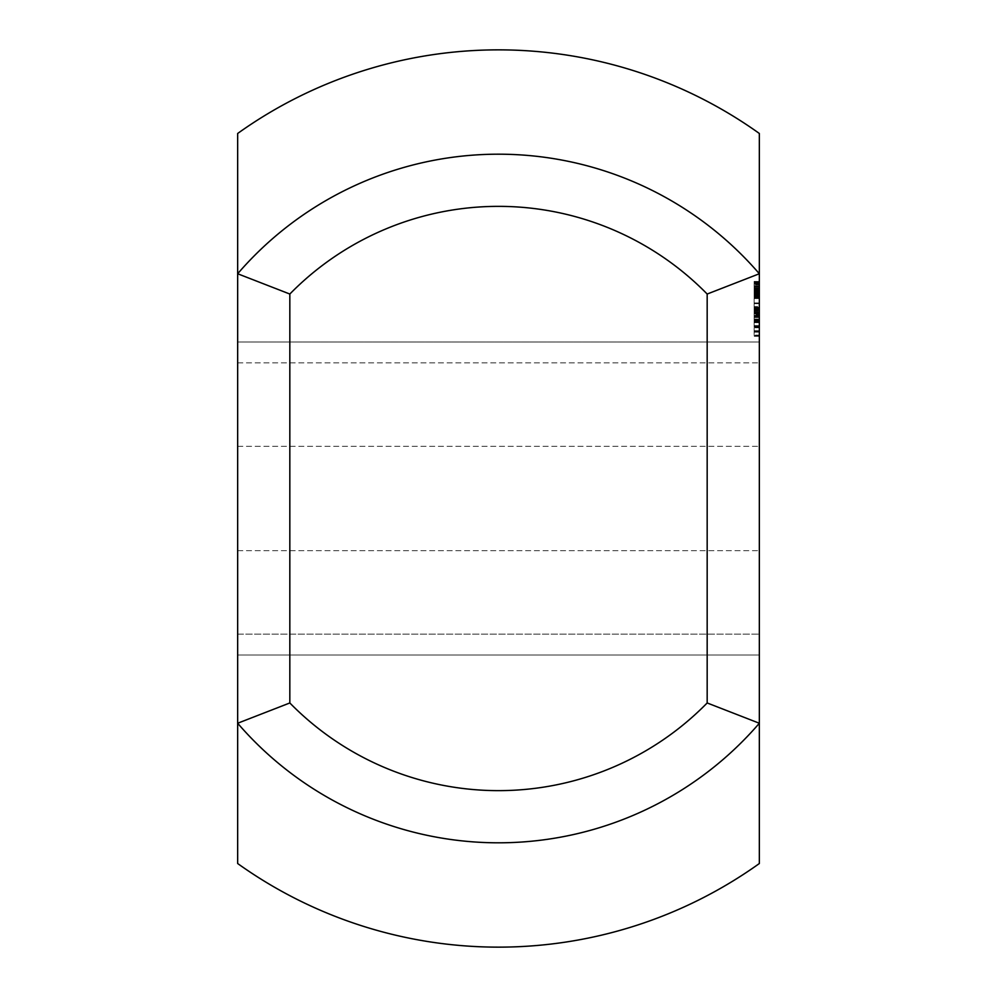 <?xml version="1.0" encoding="UTF-8"?>
<svg xmlns="http://www.w3.org/2000/svg" width="997" height="997" viewBox="0 0 997 997"><rect width="100%" height="100%" fill="white"/><g stroke="black" fill="none" stroke-linecap="round" stroke-linejoin="round"><path stroke-width="0.75" stroke-dasharray="4.99 3.74" d="M754.131 294.751L759.34 294.751L759.34 296.857L759.34 294.751L754.131 294.85L754.131 289.504L754.131 296.857L754.131 294.751L759.34 294.85L754.131 294.85L759.34 294.85L759.34 289.504L754.131 289.504L754.131 293.454L754.131 281.665L754.131 327.053L754.131 281.416L754.131 296.67L754.131 282.724L754.131 295.561L754.131 292.769L754.131 294.863L759.34 294.85L754.131 294.85L754.131 292.258L754.131 295.124L754.131 282.001L754.131 289.491L759.34 289.504L759.34 290.214L754.131 290.214L759.34 290.214L759.34 292.221L754.131 292.221L759.34 292.221L759.34 293.828L754.131 293.828L759.34 293.828L759.34 294.713L754.131 294.713L759.34 294.85L759.34 289.504L754.131 289.504L759.34 289.504L759.34 294.85L754.131 294.863M759.34 293.355L759.34 281.665L754.131 281.665L754.131 296.608L754.131 281.665L754.131 296.608L754.131 281.665L759.34 281.665L759.34 296.608L754.131 296.47L759.34 296.47L759.34 295.773L754.131 295.773L759.34 295.797L759.34 294.327L754.131 294.327L759.34 294.327L759.34 292.283L754.131 292.283L759.34 292.283L759.34 289.068L754.131 289.068L759.34 289.068L759.34 287.747L754.131 287.747L759.34 287.747L759.34 281.665L754.131 281.665L759.34 281.665L759.34 296.608L754.131 296.608L754.131 284.88L754.131 296.608L759.34 296.608L759.34 281.665L754.131 281.665L759.34 281.665L759.34 293.405L759.34 281.665L754.131 281.665L759.34 281.665L759.34 296.608L754.131 296.608L759.34 296.608L759.34 281.665L759.34 293.355L754.131 293.355M759.34 294.751L759.34 286.151L754.131 286.151L759.34 286.151L759.34 287.996L754.131 287.996L759.34 287.996L759.34 286.151L754.131 286.151L759.34 286.151L759.34 287.996L754.131 288.008M759.34 290.738L759.34 281.665L759.34 296.67L759.34 281.665L759.34 293.405L754.131 293.405L759.34 293.454L759.34 319.015L759.34 310.254L754.131 310.254L759.34 310.254L759.34 319.015L754.131 319.015L754.131 319.75L754.131 302.951L754.131 326.318L754.131 302.938L754.131 335.815L754.131 302.951L754.131 326.318L754.131 315.364L754.131 319.75L754.131 319.015L759.34 319.015L759.34 310.254L759.34 310.977L754.131 310.989L759.34 310.977L759.34 322.667L759.34 313.905L754.131 313.905L759.34 313.905L759.34 313.17L759.34 327.053L754.131 327.053L754.131 327.776L754.131 327.053L759.34 327.053L759.34 326.318L754.131 326.318L759.34 326.318L759.34 325.595L754.131 325.583L759.34 325.595L759.34 321.944L754.131 321.944L759.34 321.944L759.34 321.208L754.131 321.208L759.34 321.208L759.34 320.473L754.131 320.473L759.34 320.473L759.34 302.938L759.34 320.473L759.34 308.061L754.131 308.061L759.34 308.061L759.34 307.325L754.131 307.325L759.34 307.325L759.34 303.674L754.131 303.674L759.34 303.674L759.34 302.938L754.131 302.938L759.34 302.938L759.34 306.59L754.131 306.59L759.34 306.59L759.34 322.667L754.131 322.667L759.34 322.667L759.34 326.318L754.131 326.318L759.34 326.318L759.34 306.602L759.34 308.796L754.131 308.796L759.34 308.796L759.34 309.519L754.131 309.519L759.34 309.519L759.34 310.254L754.131 310.254L759.34 310.254L759.34 309.519L754.131 309.519L759.34 309.519L754.131 309.519L759.34 309.494L759.34 303.674L754.131 303.674L759.34 303.674L759.34 302.951L754.131 302.938L759.34 302.938L759.34 320.473L754.131 320.473L759.34 320.473L759.34 321.208L754.131 321.208L759.34 321.208L759.34 303.674L754.131 303.674L759.34 303.674L759.34 302.951L754.131 302.951L759.34 302.951L759.34 320.473L754.131 320.473L759.34 320.473L759.34 321.208L754.131 321.208L759.34 321.208L759.34 303.674L754.131 303.674L759.34 303.674L759.34 302.951L754.131 302.951L759.34 302.951L759.34 326.318L754.131 326.318L759.34 326.318L759.34 303.674L754.131 303.674L759.34 303.674L759.34 302.951L754.131 302.951L759.34 302.951L759.34 306.602L754.131 306.602L759.34 306.602L759.34 302.951L754.131 302.951L759.34 302.951L759.34 321.944L754.131 321.944L759.34 321.944L759.34 302.951L754.131 302.951L759.34 302.951L759.34 322.667L754.131 322.679L759.34 322.667L759.34 326.331L754.131 326.318L759.34 326.318L759.34 321.944L759.34 322.667L754.131 322.667L759.34 322.667L759.34 313.905L754.131 313.905L759.34 313.905L759.34 313.183L754.131 313.17L759.34 313.17L759.34 315.364L754.131 315.364L754.131 314.641L754.131 315.364L759.34 315.364L759.34 316.099L754.131 316.099L759.34 316.099L759.34 320.473L754.131 320.473L759.34 320.473L759.34 321.208L754.131 321.208L759.34 321.208L759.34 308.061L754.131 308.061L759.34 308.061L759.34 302.951L754.131 302.951L759.34 302.951L759.34 307.325L754.131 307.325L759.34 307.325L759.34 321.208L754.131 321.208L759.34 321.208L759.34 320.473L754.131 320.473L759.34 320.473L759.34 321.208L754.131 321.208L759.34 321.208L759.34 326.318L754.131 326.331L759.34 326.331L759.34 322.679L754.131 322.679L759.34 322.667L759.34 326.331L754.131 326.331L759.34 326.331L759.34 325.595L754.131 325.595L759.34 325.595L759.34 297.106L754.131 297.106L759.34 297.106L759.34 281.665L754.131 281.665L759.34 281.665L754.131 281.665L759.34 281.665L759.34 285.927L754.131 285.927L759.34 285.977L759.34 290.738L754.131 290.738M759.34 296.608L754.131 296.608L759.34 296.608L754.131 296.608L759.34 296.608L754.131 296.608L759.34 296.608L759.34 281.665L754.131 281.665L759.34 281.665L754.131 281.665L759.34 281.665L754.131 281.665L759.34 281.665L759.34 296.608L754.131 296.608L759.34 296.608L759.34 284.88L754.131 284.88L759.34 284.88L759.34 296.608L754.131 296.608L759.34 296.608M759.34 288.32L759.34 296.67L754.131 296.67L754.131 295.536L754.131 296.67L759.34 296.67L754.131 296.67L759.34 296.67L759.34 295.536L754.131 295.536L759.34 295.561L759.34 292.769L754.131 292.719L759.34 292.744L759.34 290.962L754.131 290.95L759.34 290.962L759.34 289.766L754.131 289.766L759.34 289.766L759.34 288.32L754.131 288.32M759.34 294.676L754.131 294.651M759.34 292.919L754.131 292.919M759.34 291.149L754.131 291.149M759.34 292.096L754.131 292.096M759.34 285.778L754.131 285.778M759.34 294.987L754.131 294.987M759.34 296.408L754.131 296.408L759.34 296.408M759.34 335.578L759.34 327.053L759.34 335.578L754.131 335.578L754.131 336.313L754.131 335.578L759.34 335.578L759.34 336.313L759.34 335.578M759.34 336.313L754.131 336.313L759.34 336.313M759.34 316.822L754.131 316.822L759.34 316.822L759.34 316.099L754.131 316.099L759.34 316.099L759.34 306.59L754.131 306.602L759.34 306.59L759.34 302.951L754.131 302.951L759.34 302.951L759.34 303.674L754.131 303.674L759.34 303.674L759.34 302.951L754.131 302.951L759.34 302.951L759.34 303.674L754.131 303.674L759.34 303.674L759.34 307.325L759.34 303.674L759.34 307.325L754.131 307.325L759.34 307.325L759.34 308.061L754.131 308.061L759.34 308.061L759.34 307.325L759.34 308.061L754.131 308.061L759.34 308.061L759.34 313.183L754.131 313.17L759.34 313.17L759.34 316.834L754.131 316.834L759.34 316.834L759.34 326.318L754.131 326.318L759.34 326.318L759.34 321.944L754.131 321.944L759.34 321.944L759.34 321.208L754.131 321.208L759.34 321.208L759.34 319.725L754.131 319.75L759.34 319.75L759.34 319.015L754.131 319.015L759.34 319.015L759.34 319.75L754.131 319.75L759.34 319.75L759.34 316.086L754.131 316.086L759.34 316.086L759.34 303.674L754.131 303.674L759.34 303.674L759.34 302.938L754.131 302.951L759.34 302.951L759.34 335.815L759.34 327.789L754.131 327.789L759.34 327.789L759.34 327.053L759.34 335.092L754.131 335.092L759.34 335.092L759.34 335.815L754.131 335.815L759.34 335.815L759.34 321.208L754.131 321.208L759.34 321.208L759.34 316.822M759.34 303.686L754.131 303.686M759.34 308.796L754.131 308.796M759.34 298.564L754.131 298.564M759.34 297.829L754.131 297.829L759.34 297.829M759.34 308.783L754.131 308.783M759.34 327.053L754.131 327.053L759.34 327.053L759.34 327.776L754.131 327.776L759.34 327.789L759.34 327.053L754.131 327.053L759.34 327.053M759.34 313.183L754.131 313.183L759.34 313.183M759.34 311.749L754.131 311.749M759.34 308.061L754.131 308.061L759.34 308.061M759.34 307.325L754.131 307.325M759.34 312.435L754.131 312.435M759.34 317.545L754.131 317.545M759.34 319.725L754.131 319.725L759.34 319.75L759.34 303.674L754.131 303.674L759.34 303.674L759.34 302.951L754.131 302.938L759.34 302.938L759.34 325.595L754.131 325.595L759.34 325.595L759.34 326.318L754.131 326.318L759.34 326.318L759.34 321.944L754.131 321.944L759.34 321.944L759.34 315.364L754.131 315.364L759.34 315.364L759.34 319.015L754.131 319.015L759.34 319.015L759.34 319.75L754.131 319.75M759.34 322.679L754.131 322.679M759.34 316.099L754.131 316.099L759.34 316.099M759.34 320.473L754.131 320.473M759.34 321.208L754.131 321.208M759.34 330.705L754.131 330.705L754.131 331.44L754.131 330.705L759.34 330.705L759.34 331.44L759.34 330.705M759.34 331.44L754.131 331.44L759.34 331.44M759.34 332.163L754.131 332.163M759.34 335.815L754.131 335.815L759.34 335.815M759.34 331.739L754.131 331.739M759.34 302.951L754.131 302.951L759.34 302.951M759.34 314.641L759.34 315.364L759.34 314.641L754.131 314.641L759.34 314.641M759.34 315.364L754.131 315.364M759.34 326.318L754.131 326.318L759.34 326.318M759.34 294.078L754.131 294.078M759.34 295.149L754.131 295.149L759.34 295.162M759.34 293.941L754.131 293.941M759.34 289.03L754.131 288.98M759.34 284.145L754.131 284.145L759.34 284.145M759.34 282.924L754.131 282.924L759.34 282.924M759.34 282.961L754.131 282.961M759.34 281.416L754.131 281.416L754.131 282.724L754.131 281.416L759.34 281.416L754.131 281.416M759.34 282.301L754.131 282.301M759.34 286.638L759.34 284.793L754.131 284.793L759.34 284.793L759.34 283.634L754.131 283.647L759.34 283.634L759.34 282.001L754.131 282.001L759.34 282.001L759.34 283.784L754.131 283.771L759.34 283.784L759.34 286.638L754.131 286.638M759.34 292.57L754.131 292.57M759.34 294.788L754.131 294.788M759.34 296.184L754.131 296.184M759.34 293.305L754.131 293.305M759.34 288.121L754.131 288.121L759.34 288.108M759.34 288.008L759.34 285.89L754.131 285.915L759.34 285.89L759.34 283.185L754.131 283.185M759.34 283.322L754.131 283.322M759.34 283.185L759.34 284.444L754.131 284.457L759.34 284.444L759.34 285.728L754.131 285.728M759.34 294.489L754.131 294.464M759.34 292.782L754.131 292.782L759.34 292.819M759.34 290.476L754.131 290.476L759.34 290.488M759.34 292.881L754.131 292.881L759.34 292.881M759.34 288.432L754.131 288.432M759.34 285.989L754.131 285.989M759.34 282.724L754.131 282.724L759.34 282.724M759.34 285.94L754.131 285.94M759.34 290.962L754.131 290.962M759.34 287.747L754.131 287.747L759.34 287.747M759.34 295.773L754.131 295.773M759.34 293.405L754.131 293.405M759.34 289.541L754.131 289.541M759.34 291.548L754.131 291.548M759.34 295.124L754.131 295.124M759.34 294.402L754.131 294.402M759.34 292.258L754.131 292.258M759.34 292.395L754.131 292.395M759.34 296.321L754.131 296.321M759.34 296.857L754.131 296.857M759.34 296.358L754.131 296.358M759.34 285.728L759.34 294.863M759.34 290.887L754.131 290.887M759.34 289.491L754.131 289.491M759.34 287.834L754.131 287.834M759.34 286.949L754.131 286.949M759.34 283.522L754.131 283.522M759.34 286.463L754.131 286.463M759.34 655.004L759.34 341.996L759.34 362.858L759.34 341.996L237.66 341.996L759.34 341.996L237.66 341.996L237.66 655.004L759.34 655.004L759.34 341.996L237.66 341.996L237.66 655.004L759.34 655.004L759.34 634.142L759.34 655.004L237.66 655.004L237.66 634.142L759.34 634.142L237.66 634.142L237.66 655.004L759.34 655.004M759.34 863.527L759.34 723.249L759.34 863.527L759.34 723.249L707.172 702.96L707.172 294.04L759.34 273.751L759.34 723.249A344.314 344.314 0 0 1 237.66 723.249A344.314 344.314 0 0 0 759.34 723.249A344.314 344.314 0 0 1 237.66 723.249L237.66 273.751L289.828 294.04L289.828 702.96L237.66 723.249L237.66 863.527L237.66 723.249A344.314 344.314 0 0 0 759.34 723.249A344.314 344.314 0 0 1 237.66 723.249L237.66 863.527A448.65 448.65 0 0 0 759.34 863.527M759.34 273.751L759.34 133.473A448.65 448.65 0 0 0 237.66 133.473L237.66 273.751A344.314 344.314 0 0 1 759.34 273.751A344.314 344.314 0 0 0 237.66 273.751L237.66 133.473L237.66 273.751A344.314 344.314 0 0 1 759.34 273.751A344.314 344.314 0 0 0 237.66 273.751A344.314 344.314 0 0 1 759.34 273.751M707.172 294.04A292.146 292.146 0 0 0 289.828 294.04M289.828 702.96A292.146 292.146 0 0 0 707.172 702.96M237.66 362.858L759.34 362.858L237.66 362.858L237.66 341.996L237.66 362.858M759.34 288.557L754.131 288.557M237.66 550.668L759.34 550.668L237.66 550.668M237.66 446.332L759.34 446.332L237.66 446.332"/><path stroke-width="1.5" d="M707.172 702.96L759.34 723.249L759.34 273.751A344.314 344.314 0 0 0 237.66 273.751L237.66 723.249A344.314 344.314 0 0 0 759.34 723.249L759.34 863.527A448.65 448.65 0 0 1 237.66 863.527L237.66 723.249L289.828 702.96L289.828 294.04L237.66 273.751L237.66 133.473A448.65 448.65 0 0 1 759.34 133.473L759.34 273.751L707.172 294.04L707.172 702.96A292.146 292.146 0 0 1 289.828 702.96M289.828 294.04A292.146 292.146 0 0 1 707.172 294.04"/></g></svg>
